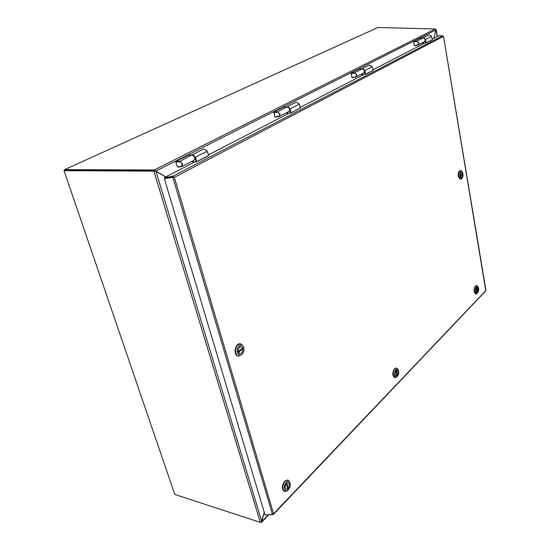 <?xml version="1.0" encoding="UTF-8"?>
<svg xmlns="http://www.w3.org/2000/svg" width="550" height="550" viewBox="0 0 550 550"><rect width="100%" height="100%" fill="white"/><g stroke="black" fill="none" stroke-linecap="round" stroke-linejoin="round"><path stroke-width="0.82" d="M64.247 170.589L64.467 169.689L377.726 27.617M64.852 170.417L154.522 170.803L154.275 169.964L64.659 169.647M433.826 38.362L435.923 29.927L435.511 28.985L377.981 27.5M154.564 170.005L155.87 171.064L154.192 171.126L64.034 170.686L154.639 170.803L154.275 169.964L435.297 28.971M154.639 170.803L155.244 171.036M155.265 171.057L165.811 176.887L155.87 171.064L435.923 29.927M435.923 29.686L433.902 38.328M435.902 30.003L437.216 36.616M274.876 116.841L273.804 112.441L277.805 112.303C279.696 113.493 280.019 114.812 278.768 116.277L274.883 116.958L278.768 116.277M277.956 112.303L280.087 114.036L279.001 116.552M288.668 111.581L288.805 111.512C290.097 109.422 289.506 107.896 287.024 106.927L277.523 111.787L273.969 111.911L283.635 107.03M277.867 111.897L277.523 111.787M273.824 112.441L277.805 112.303M283.786 107.023L286.873 107.051M273.969 111.911L273.804 112.441M298.911 103.613L296.079 102.211L286.784 106.913M296.127 102.197L298.939 103.641L300.41 107.972L291.067 112.812L289.967 108.845L299.042 104.211M289.053 111.389L289.967 108.845M286.894 112.496L287.066 113.204M286.756 112.564L286.866 113.121L286.846 112.516M287.018 113.128L290.565 113.039M291.012 112.936L300.382 107.896M286.646 106.982L286.646 106.982C288.035 106.549 289.073 107.257 289.754 109.093L290.593 113.046L300.506 107.958M175.972 161.343L175.883 161.892L180.118 161.892C182.208 163.267 182.634 164.739 181.404 166.299L177.32 166.904L181.569 166.629L181.404 166.299M180.283 161.892L182.717 163.852L181.699 166.595M191.496 155.183L179.85 161.281L176.089 161.287L188.512 155.017L191.854 155.196M180.201 161.432L179.85 161.281M177.306 166.781L175.904 161.892L180.118 161.892M188.739 155.031L176.089 161.287M177.32 166.87L175.814 161.748M175.814 161.762L175.972 161.336M206.834 150.576L203.727 148.981L191.888 154.976M203.789 148.961L206.889 150.618L208.732 155.292L206.986 151.147M194.549 159.988L195.401 157.211L207.006 151.278L208.759 155.43L196.811 161.611L195.401 157.211M206.883 150.659L207.006 151.278M192.383 161.102L192.521 161.666M196.762 161.686L196.171 161.789L196.811 161.611M196.171 161.789L192.555 161.803M196.233 161.865L192.644 161.892L196.728 161.769L208.787 155.526L196.756 161.755M414.288 45.492L413.627 41.821L417.168 41.559C418.756 42.487 418.956 43.587 417.759 44.866L414.281 45.588L417.759 44.866M417.306 41.546L419.011 42.962L417.911 45.107M422.785 38.067L416.886 41.168L413.744 41.394L420.076 38.204M413.648 41.814L417.168 41.559M420.152 38.191L423.019 38.06M413.648 41.463L413.627 41.821M413.586 41.656L414.274 45.554L413.744 41.394M424.263 41.841L425.281 40.762L425.494 39.538L431.475 36.479L431.393 36.025L429.007 34.891L422.806 38.019M422.524 42.742L422.586 43.271L422.407 42.797M422.592 43.264L426.188 42.886L425.494 39.538M431.475 36.479L432.376 39.648L426.216 42.838M432.41 39.669L431.406 36.066M426.188 42.886L425.769 42.955L425.349 39.724C424.875 38.218 423.995 37.668 422.716 38.06M426.168 42.941L432.369 39.731L426.147 42.955L422.641 43.347L425.81 43.031M174.35 177.354L443.534 36.314L442.688 35.791L172.721 176.282L173.834 177.121L164.368 178.722L265.066 515.02L272.518 514.594L273.556 513.789L174.35 177.354L172.968 177.107L172.721 176.282L164.429 177.602L164.677 178.427L172.975 177.107L164.368 178.722M443.506 36.328L485.801 290.826M273.364 514.312L265.396 514.999M273.556 513.789L485.953 290.469M443.513 36.266L485.959 290.51M361.989 74.642L363.165 74.889L300.3 107.381M287.162 113.211L288.248 113.609L208.636 154.756M193.091 162.786L192.713 161.899L194.006 162.167L193.6 162.525L164.429 177.602M442.688 35.791L439.065 35.661L432.286 39.16M422.723 43.34L423.933 43.477L373.086 69.761M422.366 42.818L423.012 43.959M287.148 113.211L287.512 113.988M361.763 74.587L362.306 75.329M286.736 483.161L288.145 482.776C289.657 483.918 289.685 485.781 288.234 488.366L287.54 488.166M286.261 483.684L287.739 488.881L286.337 489.287C284.831 488.132 284.811 486.262 286.261 483.684L286.248 483.677M286.763 483.168L288.234 488.366M287.774 480.026L284.666 481.051C281.683 485.588 281.579 489.033 284.357 491.391L284.597 491.446M288.118 489.988L287.375 490.765L284.831 491.528L283.023 489.342C282.432 486.317 283.14 483.601 285.141 481.181L288.014 480.081L289.781 482.068L290.022 483.113M284.446 488.929C282.961 484.309 288.626 478.266 289.981 482.969C290.558 485.691 289.905 488.07 288.001 490.091C286.364 491.281 285.175 490.889 284.446 488.929M286.502 483.381L288.152 482.749C290.62 483.278 288.716 490.16 286.33 489.308C284.742 487.967 284.797 485.987 286.502 483.381M396.241 370.501L397.004 370.274C398.303 371.243 398.386 372.873 397.272 375.162L396.818 375.086M396.914 375.533L396.158 375.767C394.866 374.791 394.783 373.161 395.904 370.872L396.914 375.533M396.261 370.507L397.272 375.162M396.351 368.053L394.508 368.686C392.212 372.652 392.26 375.643 394.639 377.651L394.866 377.671M396.99 376.729L395.086 377.726L393.381 375.444C392.982 372.769 393.504 370.542 394.948 368.754L396.578 368.067L398.083 369.634M394.577 375.107C394.632 370.246 395.835 368.5 398.186 369.861C399.101 372.302 398.757 374.529 397.155 376.551C395.959 377.41 395.092 376.929 394.577 375.107M396.076 370.652L397.011 370.253C398.571 372.405 398.289 374.254 396.158 375.788C394.797 374.646 394.769 372.928 396.076 370.652M64.034 170.686L174.811 494.471L260.322 522.362L261.779 521.613L264.241 512.27L261.216 522.5M241.89 348.638L242.873 348.803C242.969 351.787 241.979 353.402 239.903 353.657L238.425 352.316M238.205 351.539L238.226 351.546C238.129 348.562 239.119 346.947 241.189 346.686L242.653 348.033L238.226 351.546M242.873 348.803L238.452 352.323M240.57 343.874L240.329 343.819C235.187 342.643 232.808 355.451 238.067 356.063L238.322 356.098M242.935 353.21L242.144 354.441L238.562 356.152C234.768 355.774 234.486 347.304 238.198 344.692L240.824 343.901L243.567 346.692L243.87 348.109M239.305 345.806C241.258 344.561 242.722 345.104 243.698 347.435C244.303 349.724 243.911 351.835 242.529 353.788C238.542 359.013 234.582 349.346 239.305 345.806M242.804 348.391C243.127 351.546 242.158 353.313 239.896 353.684C236.885 353.334 238.246 345.978 241.189 346.658L242.804 348.391M477.579 291.782L476.864 287.574L477.29 287.437C478.362 288.303 478.466 289.747 477.579 291.782L477.263 291.748M476.596 287.856L477.311 292.057L476.877 292.201C475.805 291.335 475.709 289.884 476.596 287.856L476.582 287.856M476.754 285.567L475.351 285.979C473.55 289.479 473.639 292.119 475.619 293.899L476.032 293.941L474.547 291.672C474.265 289.286 474.671 287.403 475.764 286.021L476.754 285.567L477.785 286.413M477.187 293.308L476.032 293.941M475.571 291.39C475.53 287.602 476.355 286.076 478.046 286.811C479.016 288.97 478.837 291.019 477.517 292.957C476.603 293.597 475.956 293.074 475.571 291.39M476.726 287.684L477.29 287.423C478.569 289.156 478.431 290.751 476.877 292.222C475.743 291.197 475.695 289.685 476.726 287.684M351.931 77.412L351.079 73.411L354.839 73.198C356.572 74.236 356.819 75.439 355.589 76.808L351.911 77.523L355.589 76.808M354.991 73.184L356.881 74.745L355.781 77.069M363.522 73.081L363.66 73.013C364.98 71.06 364.478 69.671 362.154 68.86L354.558 72.751L351.216 72.937L358.957 69.032M354.901 72.834L354.558 72.751M351.099 73.404L354.839 73.198M359.061 69.025L362.051 68.956M351.113 72.999L351.079 73.411M358.978 69.018L351.216 72.937M351.044 73.329L351.911 77.523L351.141 72.971M371.986 66.337L369.387 65.086L361.886 68.874M369.435 65.072L371.993 66.351L373.189 70.29L365.681 74.181L364.801 70.579L372.089 66.852M363.859 72.909L364.801 70.579M361.666 74.037L361.838 74.573L361.756 73.996M361.921 74.649L365.234 74.394L361.907 74.649L361.604 74.071M365.186 74.312L365.681 74.181M365.633 74.291L373.196 70.263M371.993 66.351L373.189 70.29M365.647 74.229L373.189 70.386M154.632 170.823L153.897 171.119L260.322 522.362M154.192 171.126L155.87 171.064L261.779 521.613L268.153 514.951M460.158 175.608L460.171 175.608C460.109 173.793 460.515 172.762 461.381 172.514L462.413 173.828L460.171 175.608M461.67 174.419L462.516 174.426C462.571 176.234 462.165 177.258 461.299 177.512L460.261 176.206M462.516 174.426L460.274 176.206M460.701 170.61L460.274 170.61C458.611 171.181 457.93 173.174 458.212 176.591L460.549 179.403L458.638 176.591C458.356 173.174 459.037 171.181 460.701 170.61L461.952 171.504M461.835 178.53L460.549 179.403M461.911 178.365C458.748 180.586 459.264 168.85 462.199 171.841C463.361 173.965 463.327 176.089 462.096 178.193L461.911 178.365M460.206 175.917C460.041 173.965 460.433 172.817 461.381 172.494C462.908 174.185 462.88 175.863 461.299 177.533L460.206 175.917M273.79 112.406L274.883 116.882M194.095 160.222L194.232 160.153C195.436 157.919 194.714 156.214 192.074 155.038L191.551 155.148M194.906 158.132L193.648 155.753M191.751 155.045L191.751 155.045C193.167 154.639 194.294 155.458 195.126 157.506L196.164 161.782M424.552 41.697L424.408 41.766C425.707 39.944 425.274 38.679 423.094 37.984L423.115 37.977C425.308 38.665 425.734 39.937 424.394 41.779L418.069 45.031M172.858 177.375L272.518 514.594M423.596 43.656L423.534 43.299M423.259 43.828L423.17 43.34M193.689 162.477L193.559 162.009M193.332 162.662L193.146 162.009M288.124 113.671L288.021 113.252M287.76 113.857L287.623 113.266M362.904 75.02L362.828 74.635M362.553 75.199L362.443 74.662M355.946 76.979L363.66 73.013C364.836 70.593 364.341 69.204 362.182 68.853L361.756 68.949C363.096 68.502 364.052 69.121 364.623 70.792L365.179 74.312M64.501 169.675L377.829 27.541M436.191 29.844L437.332 36.554M286.564 107.03L287.059 106.92C287.856 106.556 290.812 108.46 288.805 111.512L279.173 116.463M278.829 116.6L275.144 117.136M283.704 107.002L286.708 107.03M274.993 117.095L273.866 111.953M283.663 107.009L273.893 111.939M298.939 103.641L300.506 107.951M191.558 155.141L193.779 155.774C195.092 157.63 195.25 159.088 194.232 160.153L181.878 166.506M181.569 166.629L177.636 167.09M188.609 154.99L191.668 155.155M192.266 161.164L192.424 161.782M417.697 45.176L414.473 45.753M420.118 38.184L422.902 38.053M420.104 38.184L413.689 41.415M429.034 34.884L431.386 36.011M273.261 514.587L485.863 290.764M284.357 491.391L284.831 491.528M287.54 479.944L288.014 480.081M289.981 482.969L289.781 482.068M288.001 490.091L287.375 490.765M394.639 377.651L395.086 377.726M396.131 367.998L396.578 368.067M398.186 369.861L397.801 369.036M397.155 376.551L396.543 377.211M268.641 514.924L261.628 522.266M238.067 356.063L238.562 356.152M240.329 343.819L240.824 343.901M243.698 347.435L243.567 346.692M242.529 353.788L242.144 354.441M478.046 286.811L477.572 286.082M477.517 292.957L476.926 293.59M355.582 77.124L352.131 77.694M359.006 69.011L361.907 68.942M361.907 74.649L365.248 74.394M155.533 171.057L155.093 171.002M462.199 171.841L461.684 171.132M462.096 178.193L461.553 178.894"/></g></svg>

